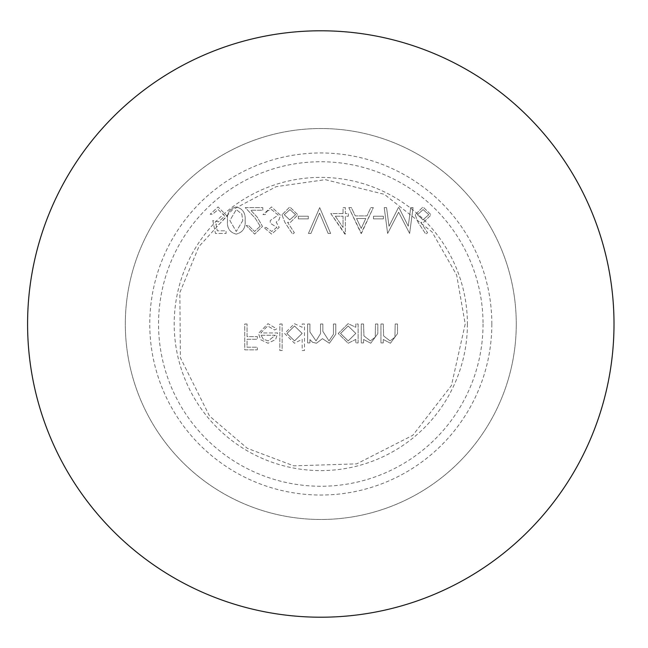 <?xml version="1.0" encoding="UTF-8"?>
<svg xmlns="http://www.w3.org/2000/svg" width="648" height="648" viewBox="0 0 648 648"><rect width="100%" height="100%" fill="white"/><g stroke="black" fill="none" stroke-linecap="round" stroke-linejoin="round"><path stroke-width="0.49" stroke-dasharray="3.24 2.43" d="M389.027 226.249L386.556 207.603L384.215 207.603L387.634 233.458L398.642 212.244L409.625 233.458L413.06 207.603L410.727 207.603L408.256 226.209L398.917 207.603L398.399 207.603L389.027 226.249L386.556 207.603L384.215 207.603L387.634 233.458L398.642 212.244L409.625 233.458L413.06 207.603L410.727 207.603L408.256 226.209L398.917 207.603L398.399 207.603L389.027 226.249M383.422 216.221L373.475 216.221L373.475 218.87L383.422 218.87L383.422 216.221L373.475 216.221L373.475 218.87L383.422 218.87L383.422 216.221M348.81 207.603L361.406 233.458L373.345 207.603L370.818 207.603L366.995 215.889L355.274 215.889L351.346 207.603L348.81 207.603L361.074 233.458L373.345 207.603L370.818 207.603L366.995 215.889L355.274 215.889L351.346 207.603L348.81 207.603M319.699 207.603L308.432 233.458L310.919 233.458L319.537 213.079L328.155 233.458L330.642 233.458L319.699 207.603L308.432 233.458L310.919 233.458L319.537 213.079L328.155 233.458L330.642 233.458L319.699 207.603M308.294 216.221L298.355 216.221L298.355 218.87L308.294 218.87L308.294 216.221L298.355 216.221L298.355 218.87L308.294 218.87L308.294 216.221M281.977 214.812L284.869 222.321L292.58 234.122L294.37 232.721L287.542 222.272L290.215 222.515L297.886 214.861L289.81 206.939L281.977 214.812L284.869 222.321L292.58 234.122L294.37 232.721L287.542 222.272L290.215 222.515L297.886 214.861L289.81 206.939L281.977 214.812M212.819 220.531L215.468 233.458L226.079 233.458L226.079 230.81L217.283 230.81L215.889 224.006L218.935 224.508L227.075 216.051L218.052 206.939L210.163 214.229L212.487 214.229L218.19 209.588L224.751 216.149L218.514 221.859L212.819 220.531L215.468 233.458L226.079 233.458L226.079 230.81L217.283 230.81L215.889 224.006L218.935 224.508L227.075 216.051L218.052 206.939L210.163 214.229L212.487 214.229L218.19 209.588L224.751 216.149L218.514 221.859L212.819 220.531M383.26 324L380.935 324L380.935 342.897L383.26 342.897L383.26 339.487L390.444 343.229L397.516 333.647L397.516 324L395.191 324L394.916 337.187L390.039 340.905L383.616 335.907L383.26 324L380.935 324L380.935 342.897L383.26 342.897L383.26 339.487L390.444 343.229L397.516 333.647L397.516 324L395.191 324L394.916 337.187L390.039 340.905L383.616 335.907L383.26 324M363.56 324L361.244 324L361.244 342.897L363.56 342.897L363.56 339.487L370.753 343.229L377.816 333.647L377.816 324L375.5 324L375.224 337.187L370.348 340.905L363.925 335.907L363.56 324L361.244 324L361.244 342.897L363.56 342.897L363.56 339.487L370.753 343.229L377.816 333.647L377.816 324L375.5 324L375.224 337.187L370.348 340.905L363.925 335.907L363.56 324M355.809 339.398L355.809 342.897L358.125 342.897L358.125 324L355.809 324L355.809 327.272L348.089 323.668L338.232 333.501L348.162 343.229L355.809 339.398L355.809 342.897L358.125 342.897L358.125 324L355.809 324L355.809 327.272L348.089 323.668L338.232 333.501L348.162 343.229L355.809 339.398M282.139 324L279.823 324L279.823 350.519L282.139 350.519L282.139 324L279.823 324L279.823 350.519L282.139 350.519L282.139 324M260.788 332.951L267.681 325.993L274.639 329.97L276.704 328.884L267.972 323.668L258.471 333.396L260.642 339.706L268.029 343.229L275.643 339.512L277.7 332.951L260.788 332.951L267.681 325.993L274.639 329.97L276.704 328.884L267.972 323.668L258.471 333.396L260.642 339.706L268.029 343.229L275.643 339.512L277.7 332.951L260.788 332.951M491.832 324A171.04 171.04 0 0 1 235.281 472.125A171.04 171.04 0 0 1 235.281 175.875A171.04 171.04 0 0 1 491.832 324M247.066 324L244.742 324L244.742 349.855L257.345 349.855L257.345 347.207L247.066 347.207L247.066 339.252L257.345 339.252L257.345 336.596L247.066 336.596L247.066 324L244.742 324L244.742 349.855L257.345 349.855L257.345 347.207L247.066 347.207L247.066 339.252L257.345 339.252L257.345 336.596L247.066 336.596L247.066 324M302.162 339.236L302.162 350.519L304.487 350.519L304.487 324L302.162 324L302.162 327.272L294.443 323.668L284.594 333.501L294.516 343.229L302.162 339.236L302.162 350.519L304.487 350.519L304.487 324L302.162 324L302.162 327.272L294.443 323.668L284.594 333.501L294.516 343.229L302.162 339.236M309.922 324L307.606 324L307.606 342.897L309.922 342.897L309.922 339.617L312.547 342.274L316.443 343.229L322.453 338.661L329.387 343.229L335.777 334.238L335.777 324L333.461 324L333.461 334.247L328.981 340.905L322.85 331.347L322.85 324L320.533 324L320.533 333.607L316.038 340.905L309.922 331.954L309.922 324L307.606 324L307.606 342.897L309.922 342.897L309.922 339.617L312.547 342.274L316.443 343.229L322.453 338.661L329.387 343.229L335.777 334.238L335.777 324L333.461 324L333.461 334.247L328.981 340.905L322.85 331.347L322.85 324L320.533 324L320.533 333.607L316.038 340.905L309.922 331.954L309.922 324M245.106 220.523C245.754 213.151 242.781 208.624 236.18 206.939C229.667 208.656 226.784 213.184 227.537 220.523C226.776 227.861 229.659 232.397 236.18 234.122C242.781 232.43 245.754 227.894 245.106 220.523C245.754 213.151 242.781 208.624 236.18 206.939C229.667 208.656 226.784 213.184 227.537 220.523C226.776 227.861 229.659 232.397 236.18 234.122C242.781 232.43 245.754 227.894 245.106 220.523M260.164 226.225L254.551 231.474L248.557 225.504L246.232 225.504L254.672 234.122L262.481 226.436L257.248 217.161L250.776 210.252L262.813 210.252L262.813 207.603L245.244 207.603L255.272 218.303L260.164 226.225L254.551 231.474L248.557 225.504L246.232 225.504L254.672 234.122L262.481 226.436L257.248 217.161L250.776 210.252L262.813 210.252L262.813 207.603L245.244 207.603L255.272 218.303L260.164 226.225M276.866 227.416L271.666 231.474L266.263 227.489L263.939 227.489L271.634 234.122L279.191 227.399L276.17 222.086L278.972 219.875L280.519 215.282L271.569 206.939L262.942 214.561L265.267 214.561L267.292 210.989L271.609 209.588L278.195 215.063L270.24 220.531L270.24 223.179L276.866 227.416L271.666 231.474L266.263 227.489L263.939 227.489L271.634 234.122L279.191 227.399L276.17 222.086L278.972 219.875L280.519 215.282L271.569 206.939L262.942 214.561L265.267 214.561L267.292 210.989L271.609 209.588L278.195 215.063L270.24 220.531L270.24 223.179L276.866 227.416M343.043 213.565L330.772 213.565L345.36 234.122L345.36 216.221L348.349 216.221L348.349 213.565L345.36 213.565L345.36 207.603L343.043 207.603L343.043 213.565L330.772 213.565L344.89 234.122L345.36 234.122L345.36 216.221L348.349 216.221L348.349 213.565L345.36 213.565L345.36 207.603L343.043 207.603L343.043 213.565M415.182 214.812L418.073 222.321L425.793 234.122L427.575 232.721L420.746 222.272L423.428 222.515L431.098 214.861L423.014 206.939L415.182 214.812L418.073 222.321L425.793 234.122L427.575 232.721L420.746 222.272L423.428 222.515L431.098 214.861L423.014 206.939L415.182 214.812M516.27 324A195.469 195.469 0 0 0 223.058 154.718A195.469 195.469 0 0 0 223.058 493.282A195.469 195.469 0 0 0 516.27 324A195.469 195.469 0 0 1 223.058 493.282A195.469 195.469 0 0 1 223.058 154.718A195.469 195.469 0 0 1 516.27 324M614.004 324A293.204 293.204 0 0 1 174.191 577.927A293.204 293.204 0 0 1 174.191 70.073A293.204 293.204 0 0 1 614.004 324M261.031 335.275L275.376 335.275L268.151 340.905L263.282 339.139L261.031 335.275L275.376 335.275L268.151 340.905L263.282 339.139L261.031 335.275M294.532 325.993L302.162 333.404L294.548 340.905L286.918 333.477L294.532 325.993L302.162 333.404L294.548 340.905L286.918 333.477L294.532 325.993M348.17 325.993L355.809 333.404L348.195 340.905L340.556 333.477L348.17 325.993L355.809 333.404L348.195 340.905L340.556 333.477L348.17 325.993M242.789 220.531L236.261 231.474L229.862 220.531L236.261 209.588L241.809 214.026L242.789 220.531L236.261 231.474L229.862 220.531L236.261 209.588L241.809 214.026L242.789 220.531M289.931 209.588L295.569 214.715L289.729 219.866L284.294 214.715L289.931 209.588L295.569 214.715L289.729 219.866L284.294 214.715L289.931 209.588M335.332 216.221L343.043 216.221L343.043 227.448L335.332 216.221L343.043 216.221L343.043 227.448L335.332 216.221M356.538 218.538L365.772 218.538L361.22 228.42L356.538 218.538L365.772 218.538L361.22 228.42L356.538 218.538M423.136 209.588L428.774 214.715L422.933 219.866L417.506 214.715L423.136 209.588L428.774 214.715L422.933 219.866L417.506 214.715L423.136 209.588M467.402 324A146.602 146.602 0 0 1 247.496 450.959A146.602 146.602 0 0 1 247.496 197.041A146.602 146.602 0 0 1 467.402 324M483.044 324A162.243 162.243 0 0 1 239.671 464.511A162.243 162.243 0 0 1 239.671 183.489A162.243 162.243 0 0 1 483.044 324M465.199 324L451.462 385.487L412.841 435.27L356.708 463.871L293.738 465.847L247.285 448.295L209.531 416.048L180.379 357.712L179.869 292.499L198.879 246.621L232.292 209.895L276.17 186.665L325.328 179.666L384.329 194.319L432.062 231.952L456.662 275.084L465.199 324"/><path stroke-width="0.97" d="M614.004 324A293.204 293.204 0 0 1 174.191 577.927A293.204 293.204 0 0 1 174.191 70.073A293.204 293.204 0 0 1 614.004 324"/></g></svg>
